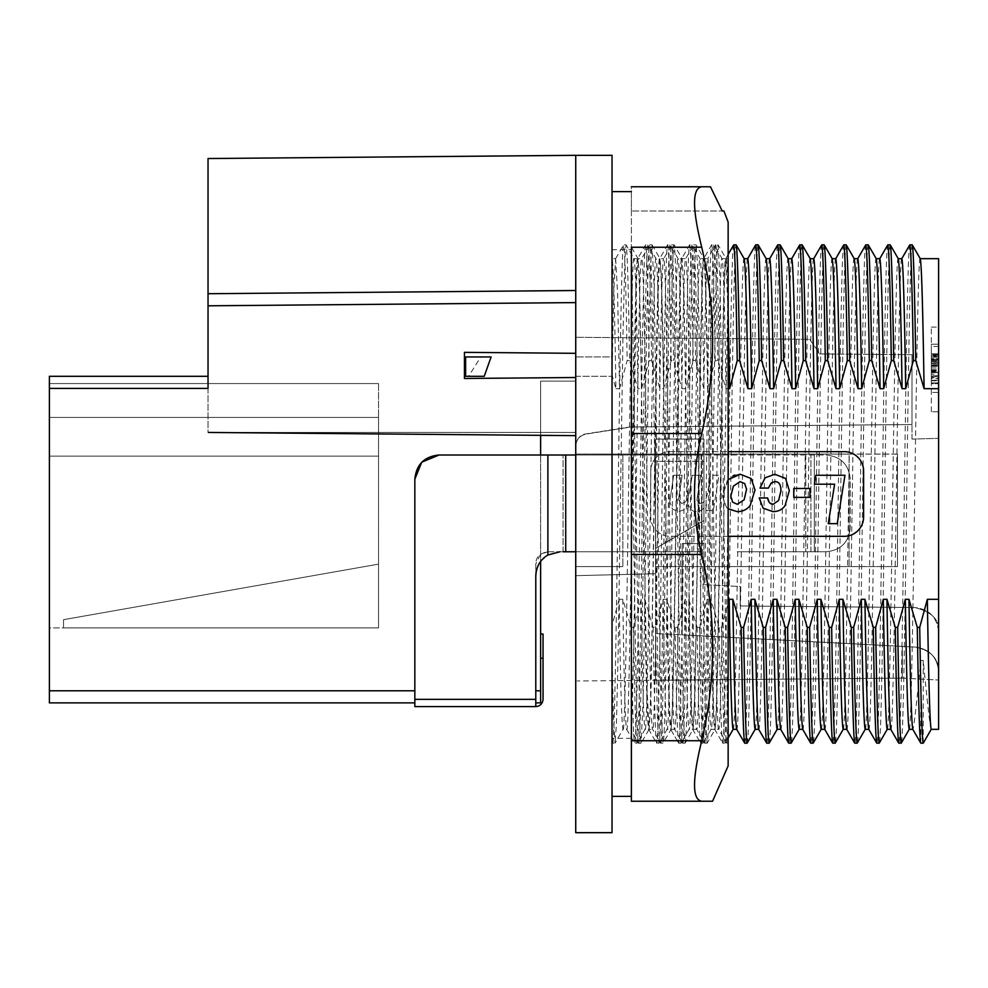<?xml version="1.0" encoding="UTF-8"?>
<svg xmlns="http://www.w3.org/2000/svg" width="988" height="988" viewBox="0 0 988 988"><rect width="100%" height="100%" fill="white"/><g stroke="black" fill="none" stroke-linecap="round" stroke-linejoin="round"><path stroke-width="0.74" stroke-dasharray="4.94 3.71" d="M728.144 722.105L728.144 258.671L728.144 722.105L726.699 743.174C724.859 746.397 723.031 627.084 721.191 493.839C719.375 360.953 717.51 241.405 715.695 244.839L707.63 258.745M728.131 733.726L725.624 630.122L719.98 279.925L718.091 244.839L715.695 244.839C713.83 241.615 712.039 360.929 710.174 494.173C708.359 627.059 706.519 746.607 704.679 743.174L696.701 729.342C694.873 732.614 693.02 619.859 691.205 494.284C689.34 367.734 687.549 255.62 685.684 258.671L693.675 244.839C691.847 241.615 690.007 360.929 688.179 494.173C686.339 627.059 684.499 746.607 682.683 743.174L674.693 729.342C672.84 732.614 671.037 619.859 669.185 494.284C667.357 367.734 665.504 255.62 663.689 258.671L671.667 244.839C669.815 241.615 667.999 360.916 666.159 494.173C664.307 627.059 662.516 746.607 660.651 743.174L652.66 729.342C650.857 732.614 648.993 619.859 647.177 494.284C645.325 367.734 643.509 255.62 641.669 258.671L649.647 244.839C647.795 241.615 645.991 360.929 644.139 494.173C642.336 627.059 640.459 746.607 638.656 743.174L631.381 730.651L631.406 247.148L638.112 258.745L639.409 276.554L646.893 686.512L649.128 729.268L641.051 743.174L639.841 728.477L631.406 247.778L631.369 569.829L636.667 275.985L638.026 258.671L641.669 258.671C639.952 256.028 638.248 353.062 636.531 469.251C634.815 585.958 633.11 702.517 631.381 724.315L631.369 569.829M728.144 298.043C727.464 272.083 726.773 258.967 726.094 258.683L718.091 244.839C716.263 241.443 714.423 360.892 712.595 494.025C710.755 627.158 708.927 746.582 707.087 743.174L705.704 724.216L704.333 670.173L698.837 317.803L697.454 263.784L696.071 244.839L694.7 263.808L693.329 317.84L687.821 670.197C686.252 748.558 685.339 741.445 685.079 743.174L683.696 724.216L682.325 670.173L676.817 317.815C676.706 317.024 675.792 249.989 674.075 244.839C672.235 241.467 670.395 360.879 668.567 494.025C666.727 627.17 664.887 746.607 663.059 743.174L661.676 724.204L660.305 670.173L654.118 286.816L652.043 244.839L650.672 263.796L649.301 317.827L643.114 701.196L641.051 743.174L638.656 743.174C636.198 751.041 633.839 530.42 631.381 374.403M707.173 743.1L704.679 743.174C702.851 746.397 701.011 627.084 699.183 493.839C697.33 360.953 695.54 241.405 693.675 244.839L696.157 244.913L704.061 258.683C705.901 255.447 707.729 368.215 709.569 493.988L712.311 660.392L713.694 711.434L715.164 729.268L707.173 743.1M685.166 743.1L682.683 743.174C680.806 746.397 679.028 627.084 677.15 493.839C675.347 360.953 673.483 241.405 671.667 244.839L674.162 244.913L682.14 258.745L684.042 295.165L690.316 660.404L691.686 711.434L693.144 729.255L685.153 743.1M652.043 244.839L660.033 258.671L663.689 258.671C661.849 255.398 660.009 368.154 658.181 493.728C656.316 620.279 654.525 732.392 652.66 729.342L649.042 729.342L651.08 690.884L657.292 327.608L658.663 276.578L660.033 258.671L661.404 276.566L662.787 327.584L668.283 660.404L669.666 711.434L671.124 729.268L663.133 743.087L660.651 743.174C658.835 746.397 656.971 627.084 655.155 493.839C653.315 360.953 651.487 241.405 649.647 244.839L652.055 244.839M728.144 743.174L726.6 743.1L718.708 729.342C716.893 732.614 715.053 619.859 713.213 494.284C711.385 367.734 709.532 255.62 707.717 258.671L707.618 258.745M676.545 494.025L680.683 276.578L682.053 258.671L685.684 258.671C683.881 255.398 682.016 368.154 680.201 493.728C678.348 620.279 676.521 732.392 674.693 729.342L671.037 729.342L672.42 711.459L673.804 660.429L676.545 494.025M698.565 494.025C700.393 368.277 702.233 255.46 704.061 258.683L707.717 258.671C705.864 255.398 704.061 368.154 702.196 493.728C700.369 620.279 698.528 732.392 696.701 729.342L693.057 729.342L695.132 689.686L698.565 494.025M728.144 258.671L726.094 258.671C724.253 255.423 722.401 368.289 720.573 494.025L717.819 660.429L716.448 711.459L715.065 729.342L718.708 729.342C720.561 732.38 722.364 620.464 724.216 494.025L728.144 281.988M631.381 191.623L631.381 210.975L631.381 186.781L710.483 186.781L631.381 186.781L631.381 796.39L631.381 191.623M723.92 210.975L631.381 210.975L722.203 210.975L710.483 186.781L631.381 186.781M701.739 801.243C692.156 799.798 692.156 779.643 701.739 740.765C716.263 678.682 716.263 616.586 701.739 554.503C696.997 535.385 694.589 515.217 694.502 494.037C694.589 472.844 696.997 452.677 701.739 433.559C716.263 371.463 716.263 309.368 701.739 247.272C692.156 208.394 692.156 188.239 701.739 186.794M728.144 765.898L728.144 222.115M788.226 258.745L788.128 258.671C784.46 244.098 780.792 743.865 777.124 729.342L777.161 729.342M780.718 729.342L780.755 729.342C784.423 743.865 788.091 244.098 791.771 258.671L791.721 258.671M769.133 743.174C770.986 746.545 772.801 627.232 774.654 493.901C776.469 360.941 778.322 241.331 780.15 244.839M766.725 743.174C768.553 746.545 770.405 627.232 772.233 493.901C774.073 360.941 775.901 241.331 777.729 244.839M802.157 244.839C800.329 241.492 798.489 360.818 796.661 494.148C794.821 627.108 792.994 746.693 791.153 743.174M799.749 244.839C797.909 241.492 796.081 360.818 794.241 494.148C792.413 627.108 790.573 746.693 788.745 743.174M766.206 258.745L766.157 258.671C762.452 244.197 758.784 743.964 755.104 729.342L755.153 729.342M758.648 729.268L758.747 729.342C762.415 743.964 766.083 244.197 769.751 258.671L769.701 258.671M810.234 258.745L810.148 258.671C806.48 244.098 802.812 743.865 799.131 729.342L799.181 729.342M802.676 729.268L802.775 729.342C806.443 743.865 810.111 244.098 813.779 258.671L813.729 258.671M747.126 743.174C748.966 746.545 750.794 627.232 752.634 493.901C754.462 360.941 756.302 241.331 758.129 244.839M744.717 743.174C746.545 746.545 748.385 627.232 750.213 493.901C752.053 360.941 753.881 241.331 755.721 244.839M824.177 244.839C822.337 241.492 820.497 360.818 818.669 494.148C816.829 627.108 815.001 746.693 813.161 743.174M821.757 244.839C819.917 241.492 818.101 360.818 816.249 494.148C814.433 627.108 812.581 746.693 810.753 743.174M744.199 258.745L744.1 258.671C740.432 244.197 736.764 743.964 733.096 729.342L733.145 729.342M736.64 729.268L736.727 729.342C740.395 743.964 744.063 244.197 747.743 258.671L747.694 258.671M832.254 258.745L832.155 258.671C828.487 244.098 824.819 743.865 821.152 729.342L821.189 729.342M824.745 729.342L824.782 729.342C828.45 743.865 832.118 244.098 835.799 258.671L835.749 258.671M612.029 374.007L613.857 288.854L615.648 258.671L612.029 258.671C613.313 262.302 614.61 305.638 615.907 388.679L612.017 375.045L612.029 258.671L612.029 739.469L612.029 655.983L613.511 719.56L615.042 743.174L623.02 729.342C621.736 725.871 620.452 682.523 619.155 599.308L622.786 599.308L631.122 627.368L633.53 627.368L641.163 599.308L644.794 599.308L653.13 627.368L655.55 627.368L663.183 599.308L666.814 599.308L675.15 627.368L677.558 627.368L685.19 599.308L688.821 599.308L697.158 627.368L699.578 627.368L707.21 599.308L710.841 599.308L719.178 627.368L721.586 627.368C722.771 702.048 723.945 740.642 725.106 743.174L728.144 737.999M719.178 627.368C720.351 702.036 721.524 740.642 722.697 743.174L725.106 743.174C726.958 746.545 728.774 627.232 730.626 493.901C732.441 360.941 734.294 241.331 736.122 244.839M710.841 599.308C712.138 682.523 713.422 725.871 714.719 729.342L722.697 743.174C724.525 746.545 726.378 627.232 728.205 493.901C730.046 360.941 731.873 241.331 733.714 244.839M846.185 244.839C844.357 241.492 842.517 360.818 840.689 494.148C838.849 627.108 837.021 746.693 835.181 743.174M843.777 244.839C841.937 241.492 840.109 360.818 838.269 494.148C836.441 627.108 834.601 746.693 832.773 743.174M707.21 599.308C708.507 682.523 709.792 725.871 711.076 729.342L703.098 743.174C704.938 746.545 706.766 627.232 708.606 493.901C710.434 360.941 712.274 241.331 714.102 244.839L722.092 258.671C723.377 262.141 724.673 305.477 725.97 388.679L717.634 360.608L715.213 360.608L707.593 388.679L703.95 388.679L695.614 360.608L693.206 360.608L685.573 388.679L681.942 388.679L673.606 360.608L671.185 360.608L663.566 388.679L659.922 388.679L651.586 360.608L649.178 360.608C648.005 286.038 646.819 247.445 645.658 244.839C643.818 241.331 641.99 360.941 640.15 493.901C638.322 627.232 636.482 746.545 634.642 743.174C633.469 740.642 632.295 702.036 631.122 627.368M728.144 254.41L725.723 258.671C722.055 244.197 718.387 743.964 714.719 729.342L711.076 729.342C714.756 743.964 718.424 244.197 722.092 258.671L725.723 258.671L728.144 312.64M854.262 258.745L854.175 258.671C850.507 244.098 846.84 743.865 843.159 729.342L843.209 729.342M846.704 729.268L846.802 729.342C850.47 743.865 854.138 244.098 857.806 258.671L857.757 258.671M697.158 627.368C698.343 702.036 699.516 740.642 700.69 743.174C702.517 746.545 704.358 627.232 706.185 493.901C708.025 360.941 709.853 241.331 711.693 244.839C712.867 247.445 714.04 286.038 715.213 360.608M688.821 599.308C690.118 682.523 691.415 725.871 692.699 729.342C696.367 743.964 700.035 244.197 703.715 258.671L711.607 244.913L714.102 244.839C715.287 247.445 716.461 286.038 717.634 360.608M868.205 244.839C866.365 241.492 864.525 360.818 862.697 494.148C860.857 627.108 859.029 746.693 857.189 743.174M865.784 244.839C863.944 241.492 862.129 360.818 860.276 494.148C858.461 627.108 856.608 746.693 854.781 743.174M685.19 599.308C686.487 682.547 687.784 725.896 689.068 729.342L681.09 743.174C682.93 746.422 684.758 627.071 686.598 493.79C688.426 360.867 690.266 241.344 692.094 244.839L700.072 258.671C701.369 262.178 702.666 305.514 703.95 388.679M677.558 627.368C678.731 701.937 679.917 740.531 681.09 743.174L689.068 729.342C692.749 743.371 696.404 244.147 700.072 258.671L703.715 258.671C705 262.141 706.284 305.477 707.593 388.679M699.578 627.368C700.751 702.048 701.925 740.642 703.098 743.174L700.603 743.1L692.699 729.342L689.068 729.342M876.282 258.745L876.183 258.671C872.515 244.098 868.847 743.865 865.179 729.342L865.216 729.342M868.773 729.342L868.81 729.342C872.478 743.865 876.146 244.098 879.814 258.671L879.777 258.671M675.15 627.368C676.323 701.937 677.496 740.531 678.67 743.174C680.51 746.422 682.338 627.071 684.178 493.79C686.005 360.867 687.846 241.344 689.673 244.839C690.847 247.457 692.02 286.038 693.206 360.608M666.814 599.308C668.11 682.547 669.395 725.896 670.691 729.342C674.372 743.371 678.027 244.147 681.695 258.671L689.599 244.913L692.094 244.839C693.267 247.457 694.441 286.038 695.614 360.608M890.213 244.839C888.385 241.492 886.545 360.818 884.717 494.148C882.877 627.108 881.049 746.693 879.209 743.174M887.804 244.839C885.964 241.492 884.137 360.818 882.296 494.148C880.469 627.108 878.628 746.693 876.801 743.174M663.183 599.308C664.479 682.523 665.764 725.871 667.048 729.342L659.07 743.174C660.91 746.545 662.738 627.232 664.578 493.901C666.406 360.941 668.246 241.331 670.074 244.839L678.064 258.671C679.349 262.141 680.646 305.477 681.942 388.679M670.691 729.342L678.67 743.174L670.691 729.342L667.048 729.342C670.729 743.964 674.396 244.197 678.064 258.671L681.695 258.671C682.98 262.178 684.276 305.514 685.573 388.679M898.29 258.745L898.203 258.671C894.535 244.098 890.867 743.865 887.187 729.342L887.236 729.342M890.731 729.268L890.83 729.342C894.498 743.865 898.166 244.098 901.834 258.671L901.785 258.671M653.13 627.368C654.315 702.036 655.489 740.642 656.662 743.174C658.49 746.545 660.33 627.232 662.158 493.901C663.998 360.941 665.826 241.331 667.666 244.839C668.839 247.445 670.012 286.038 671.185 360.608M644.794 599.308C646.09 682.523 647.387 725.871 648.671 729.342C652.339 743.964 656.007 244.197 659.688 258.671L667.579 244.913L670.074 244.839C671.26 247.445 672.433 286.038 673.606 360.608M912.233 244.839C910.393 241.492 908.552 360.818 906.725 494.148C904.885 627.108 903.057 746.693 901.217 743.174M909.812 244.839C907.972 241.492 906.157 360.818 904.304 494.148C902.489 627.108 900.636 746.693 898.808 743.174M641.163 599.308C642.459 682.523 643.756 725.871 645.04 729.342L637.062 743.174C638.903 746.545 640.718 627.232 642.571 493.901C644.386 360.941 646.238 241.331 648.066 244.839L656.044 258.671C657.341 262.141 658.625 305.477 659.922 388.679M655.55 627.368C656.724 702.048 657.909 740.642 659.07 743.174L656.575 743.1L648.671 729.342L645.04 729.342C648.708 743.964 652.376 244.197 656.044 258.671L659.688 258.671C660.972 262.141 662.256 305.477 663.566 388.679M920.297 258.745L920.211 258.671C916.543 244.098 912.875 743.865 909.207 729.342L909.244 729.342M938.6 258.671L938.6 729.342M931.227 729.342C930.276 728.403 927.609 705.432 923.237 660.429L920.816 660.429C916.432 705.543 913.777 728.514 912.838 729.342L912.751 729.268M622.786 599.308C624.083 682.523 625.367 725.871 626.664 729.342C630.332 743.964 634 244.197 637.668 258.671L645.572 244.913L648.066 244.839C649.24 247.445 650.413 286.038 651.586 360.608M633.53 627.368C634.716 702.048 635.889 740.642 637.062 743.174L634.555 743.1L626.664 729.342L623.02 729.342C626.701 743.964 630.369 244.197 634.037 258.671L626.046 244.839C627.244 248.013 628.417 286.606 629.578 360.608L637.915 388.679C636.618 305.477 635.321 262.141 634.037 258.671L637.668 258.671C638.952 262.141 640.249 305.477 641.545 388.679L637.915 388.679M615.561 258.757L623.626 244.863C621.823 241.418 619.958 360.892 618.13 494.025C616.29 627.158 614.474 746.619 612.622 743.149L612.029 739.469L612.622 743.149L615.042 743.174L616.426 723.957L618.056 656.884L622.983 334.759L624.873 258.819L626.046 244.839L623.626 244.839C624.811 247.494 625.997 286.075 627.158 360.608L629.578 360.608M612.029 832.674L612.029 155.338M575.732 551.773L575.732 455.011L575.732 551.773L701.554 551.773L547.883 551.773C539.917 553.144 535.891 557.183 535.78 563.876L535.78 706.593C540.189 706.161 542.61 703.74 543.042 699.343L543.042 634.024L540.621 634.024L540.621 658.218L540.621 634.024M464.459 352.346L464.459 378.478L575.732 377.515L575.732 353.321L464.459 352.346L464.459 378.478L464.459 352.346L575.732 353.321L575.732 155.326L208.036 158.537L208.036 293.745L575.732 290.534L208.036 293.745L208.036 158.549L575.732 155.338L575.732 290.731M575.732 300.278L575.732 435.683L208.036 432.485L575.732 432.472L208.036 432.472L208.036 376.305L49.4 376.305M563.049 551.773L563.049 455.011L563.049 551.773L698.874 551.773L547.883 551.773L547.883 455.011L540.621 455.011L698.874 455.011L439.018 455.011C424.346 456.468 416.281 464.521 414.837 479.205L414.837 702.876L414.837 690.785L49.4 690.785L49.4 388.395L208.036 388.395M737.233 551.773L826.079 551.773C840.776 550.341 848.84 542.289 850.273 527.592C848.84 542.276 840.776 550.341 826.079 551.773C840.776 550.341 848.84 542.289 850.273 527.592L850.273 479.205C848.84 464.508 840.776 456.444 826.079 455.011C840.776 456.444 848.84 464.508 850.273 479.205L850.273 527.592C848.84 542.276 840.776 550.341 826.079 551.773L737.233 551.773M575.732 455.011L826.079 455.011C840.776 456.444 848.84 464.508 850.273 479.205C848.84 464.508 840.776 456.444 826.079 455.011L547.883 455.011L547.883 551.773L540.621 554.194L535.78 563.876L535.78 702.876L535.78 575.967M814.334 455.011L810.913 455.011L814.334 455.011L814.334 551.773L814.334 455.011M535.78 706.593L535.78 702.876L535.78 706.593L414.837 706.593L414.837 479.205C416.269 464.508 424.321 456.444 439.018 455.011L540.621 455.011L439.018 455.011M746.619 489.097L744.137 499.842L737.246 504.275L732.614 502.126L730.811 496.161L733.38 486.145L740.086 481.613L744.705 483.577L746.619 489.369M484.231 376.305L465.632 376.305L465.632 356.952L491.11 356.952M559.974 551.773L547.883 555.021L540.621 561.456L540.621 381.133L575.732 381.133L540.621 381.133L540.621 432.448L208.036 432.448L575.732 432.448L575.732 435.659L575.732 337.266L575.732 446.057C576.251 439.611 579.66 435.634 585.946 434.115L631.048 426.989L911.986 424.531L629.43 427.026L585.946 433.893C579.66 435.412 576.251 439.401 575.732 445.847C576.708 438.771 580.117 434.794 585.946 433.893L629.43 427.026L911.986 424.556L911.986 354.717L819.929 353.939L809.691 339.304L575.732 337.291L809.691 339.304L819.929 353.939M465.632 376.305L465.632 356.952L465.632 376.305L468.67 376.305L465.632 376.305M480.724 356.952L465.632 356.952L480.724 356.952L468.67 376.305M414.837 690.785L414.837 479.205M540.621 435.35L540.621 432.448L575.732 432.448L575.732 381.133L575.732 435.646L208.036 432.448M612.029 356.952L612.029 376.305L612.029 356.952L575.732 356.952L612.029 356.952M539.411 563.234L536.299 570.928M540.621 455.011L540.621 702.876L535.78 702.876L540.621 702.876L540.621 658.218L540.621 702.876L535.78 702.876M540.621 435.375L208.036 432.472L208.036 305.848L575.732 302.637M931.338 371.821L931.338 359.706L931.338 377.799L931.338 371.821L938.6 371.821L938.6 359.694L931.338 359.706L938.6 359.706L938.6 361.41L931.338 361.41M728.144 508.845L726.513 507.424L722.413 496.124L728.144 479.588M700.146 503.485L696.898 500.163L700.146 503.485L703.283 502.336L705.679 499.508L707.457 493.889L710.619 475.265L718.955 475.265L713.274 510.574L705.506 510.574L706.506 504.473C703.691 509.24 700.369 511.623 696.515 511.636C692.563 511.623 689.822 509.339 688.303 504.769L683.795 509.882L678.546 511.636L672.507 509.129L669.765 501.879L673.668 475.265L682.152 475.265L678.447 499.805L681.708 503.485L685.314 502.065L687.278 499.57L689.538 491.728L692.205 475.265L700.739 475.265L696.898 500.175L700.739 475.265L692.205 475.265L689.538 491.728L687.278 499.57L685.314 502.065L681.708 503.485L678.447 499.805L682.152 475.265L673.668 475.265L669.765 501.879M575.732 376.305L612.029 376.305L575.732 376.305L575.732 356.952L575.732 376.305M464.459 378.478L575.732 377.515L575.732 435.683M575.732 290.546L208.036 293.72L208.036 305.848M208.036 158.549L575.732 155.338L575.732 190.338M655.563 548.439L655.563 439.067L703.95 439.067L655.563 439.055L703.95 439.055L655.563 439.055L703.95 439.067L655.563 439.067L703.95 439.067L655.563 439.067L703.95 439.067L655.563 439.067L703.95 439.067L655.563 439.067L655.563 548.439L703.95 520.503L655.563 548.439L655.563 439.055L655.563 548.426L655.563 439.055L655.563 548.426L703.95 520.491L655.563 548.439L703.95 520.503L655.563 548.439L703.95 520.503L655.563 548.439L703.95 520.503L655.563 548.439L703.95 520.503L703.95 439.055L703.95 520.503L703.95 439.055L703.95 520.503L703.95 439.055L703.95 520.503L655.563 548.439L655.563 439.067L655.563 548.439L655.563 439.067L655.563 548.439L655.563 439.067L655.563 548.439L655.563 439.067L655.563 548.439L655.563 439.067L703.95 439.067L655.563 439.055L655.563 548.426M938.6 361.41L938.6 383.702L938.6 358.632L931.338 358.632L931.338 382.887L931.338 363.189L938.6 363.238M938.6 358.632L938.6 366.202L931.338 366.178L938.6 366.202L938.6 374.193L931.338 374.18M938.6 374.193L938.6 377.799L931.338 377.799L938.6 377.811L938.6 376.243L931.338 376.23M938.6 376.243L938.6 371.821M793.772 488.48L809.938 488.48L809.938 497.372M734.85 475.08L740.321 474.252L751.139 478.55L755.017 490.036L750.164 505.535M750.114 505.597C746.829 509.598 742.531 511.611 737.221 511.636L726.513 507.424L722.413 496.124L727.292 480.625L733.17 475.747M700.159 503.485L703.283 502.324L705.679 499.508L707.457 493.889L710.619 475.265L718.955 475.265L713.274 510.574L705.506 510.574L706.506 504.473C703.691 509.215 700.356 511.599 696.515 511.636C692.588 511.648 689.846 509.351 688.303 504.769L683.795 509.882L678.546 511.636L672.507 509.129L669.765 501.867M759.982 488.084L765.095 477.834L774.827 474.252L785.522 478.427L789.338 490.283L785.077 505.621C782.224 509.598 778.161 511.611 772.875 511.636L763.057 508.141L759.216 497.964L767.614 497.989M769.207 502.237L769.948 503.09M844.975 475.265L815.878 475.265L814.433 484.206M828.265 523.652L834.625 484.206M575.732 566.593L622.872 566.593L575.732 566.593M897.475 454.097L897.475 566.593L897.475 454.11L849.1 454.097L849.1 566.593L897.475 566.593L655.563 566.593L703.95 566.593L703.95 454.097L655.563 454.097L655.563 573.744L575.732 575.658L655.563 573.719L655.563 454.072L655.563 566.569L655.563 461.334L703.95 461.359L703.95 566.569L655.563 566.569L897.475 566.569L897.475 454.072L897.475 566.569L849.1 566.569L849.1 454.085L622.872 454.11L622.872 566.593M873.256 644.892L915.678 647.115C930.943 650.623 938.575 658.675 938.6 671.272L938.6 631.69C939.712 619.871 931.721 611.807 914.616 607.496L740.234 605.965L740.234 586.539L703.95 584.661L740.234 586.539L740.234 605.977L740.234 586.563L740.234 605.965L914.616 607.496C931.709 611.782 939.712 619.846 938.6 631.678L938.6 671.26C938.588 658.675 930.943 650.623 915.678 647.103L873.256 644.88L915.678 647.115C929.597 649.202 937.242 657.255 938.6 671.272C937.242 657.242 929.597 649.19 915.678 647.103L902.316 646.399L902.316 678.126L902.316 646.399L655.563 633.481L873.256 644.88L682.177 634.864L682.177 543.585L682.177 634.876L873.256 644.892M622.872 566.569L575.732 566.556L622.872 566.569L622.872 454.072L897.475 454.072M622.872 454.072L575.732 454.072L575.732 680.967L577.35 680.967L575.732 680.954M655.563 633.481L655.563 573.719L655.563 680.287L577.35 680.967L902.316 678.114L902.316 646.411L902.316 678.126L655.563 680.287L655.563 633.481M703.95 543.598L682.177 543.598L703.95 543.585L703.95 584.661L703.95 543.585M938.6 363.263L931.338 363.189L931.338 382.887L938.6 382.887L938.6 344.182L938.6 382.887L931.338 382.887L938.6 382.887L931.338 382.887L938.6 382.887L931.338 382.887L931.338 362.966L938.6 362.979M938.6 355.223L938.6 359.299L938.6 355.223L931.338 355.223L931.338 353.815L938.6 353.803L938.6 383.69L938.6 353.803L931.338 353.84L931.338 357.174L938.6 357.174M938.6 354.643L931.338 354.643L938.6 354.643M938.6 375.736L931.338 375.736L938.6 375.736M931.338 362.966L931.338 382.887L931.338 344.182L938.6 344.182L931.338 344.182L931.338 382.887L931.338 354.643L931.338 359.533L938.6 359.533M938.6 365.202L938.6 372.328L938.6 365.202L931.338 365.202L938.6 365.202M938.6 364.733L931.338 364.733L938.6 364.733M615.648 258.671L617.586 293.732L619.525 388.679L627.158 360.608M615.907 388.679L619.525 388.679M670.086 451.652L728.144 451.652L670.086 451.652A19.352 19.352 -179.5 0 0 650.734 470.844A19.352 19.352 -179.5 0 1 670.086 451.652M650.734 471.004A19.352 19.352 -179.5 0 1 650.734 470.844L650.734 470.844A19.352 19.352 -179.5 0 0 650.734 471.004L650.734 516.971L650.734 471.004M728.144 536.323L670.086 536.323A19.352 19.352 -179.5 0 1 650.734 516.971A19.352 19.352 -179.5 0 0 670.086 536.323L844.258 536.323L850.47 535.298M851.891 534.755L858.461 530.111M858.621 529.939L862.018 524.64M862.4 523.702L863.561 518.379M819.929 353.914L911.986 354.717M911.986 354.741L911.986 424.556L631.036 426.989L585.946 434.115C579.66 435.634 576.251 439.611 575.732 446.057L575.732 454.085L655.563 454.097L655.563 566.593L655.563 454.11L703.95 454.085L703.95 461.334L655.563 461.334L655.563 439.055L655.563 454.097L575.732 454.085L622.872 454.11M902.316 678.114L938.6 680.016L938.6 671.26L938.6 680.028L902.316 678.126M740.234 605.965L914.616 607.509L740.234 605.965M703.95 439.055L703.95 454.097L703.95 439.067L655.563 439.055M703.95 566.569L703.95 584.637L703.95 566.593L849.1 566.593L849.1 454.085L703.95 454.085L849.1 454.097L849.1 566.569L703.95 566.569M931.338 357.174L931.338 378.602L938.6 378.602M931.338 378.602L931.338 383.69L938.6 383.702L931.338 383.69L931.338 380.244L938.6 380.257M931.338 380.244L931.338 371.352L938.6 371.352M931.338 371.352L931.338 358.632L938.6 358.607M931.338 359.533L931.338 353.84L931.338 359.299L938.6 359.299M931.338 359.299L931.338 355.223M938.6 362.732L931.338 362.732L931.338 383.69L931.338 353.803L938.6 353.815L931.338 353.803L931.338 356.606L938.6 356.594M931.338 355.816L938.6 355.816M931.338 361.67L938.6 361.608M931.338 365.548L938.6 365.548M931.338 366.042L938.6 366.042M931.338 360.348L938.6 360.336L931.338 360.348M931.338 361.472L938.6 361.46M931.338 363.51L938.6 363.461M931.338 369.722L938.6 369.722M931.338 361.25L938.6 361.25M931.338 363.559L938.6 363.51M931.338 367.993L938.6 367.993M931.338 382.887L938.6 382.887L931.338 382.887M938.6 372.315L931.338 372.315L931.338 365.202L931.338 372.328L938.6 372.328M931.338 370.438L938.6 370.426M931.338 376.823L938.6 376.761M931.338 372.637L938.6 372.637L931.338 372.637M931.338 380.825L938.6 380.825M931.338 380.343L938.6 380.355M931.338 370.871L938.6 370.883M931.338 356.606L931.338 362.732M619.155 599.308L612.017 625.676L612.017 655.983M612.029 375.045L612.029 625.676M911.986 439.055L911.986 424.544L911.986 439.08L938.6 438.351L911.986 439.08M655.563 439.08L703.95 439.08M931.338 411.761L931.338 327.09L931.338 411.749L938.6 411.761L938.6 327.09L938.6 411.761L931.338 411.749L938.6 411.761M931.338 327.09L938.6 327.09M728.144 388.679L725.97 388.679M641.545 388.679L649.178 360.608M721.586 627.368L729.218 599.308M938.6 631.69C937.093 617.204 929.103 609.139 914.616 607.509L914.616 607.484C929.103 609.114 937.093 617.179 938.6 631.678L938.6 438.351L938.6 631.69M923.237 743.174L923.237 660.429M920.816 660.429L920.816 743.174L912.789 729.342M49.4 383.554L378.54 383.554L49.4 383.554L49.4 627.886L378.54 627.886L63.528 627.874L63.528 619.674L63.528 627.886L63.528 619.674L63.528 627.886L63.528 619.686L63.528 627.886L63.528 619.686L63.528 627.886L63.528 619.686L63.528 627.886L378.54 627.874L378.54 564.123L378.54 627.874L63.528 627.874L378.54 627.874L378.54 564.136L63.528 619.674L378.54 564.123L378.54 627.886L63.528 627.886L378.54 627.886L378.54 564.136L63.528 619.674L378.54 564.136L63.528 619.686L378.54 564.136L63.528 619.686L378.54 564.136L63.528 619.686L378.54 564.136L63.528 619.686L378.54 564.136L378.54 627.886L63.528 627.874L378.54 627.874L378.54 564.136L63.528 619.686L378.54 564.136L378.54 627.874L63.528 627.886L378.54 627.886L378.54 564.136L63.528 619.674L378.54 564.136L378.54 627.886L63.528 627.886L378.54 627.886L378.54 564.136L378.54 627.886L63.528 627.886L378.54 627.886L378.54 564.136L378.54 627.886L63.528 627.886L378.54 627.886L378.54 456.135L378.54 627.886L49.4 627.886M49.4 417.43L378.54 417.43L378.54 456.135L378.54 417.43L49.4 417.43M49.4 456.135L378.54 456.135L49.4 456.135M378.54 383.554L378.54 417.43L378.54 383.554M612.029 249.68L612.029 738.332L612.029 249.68L631.381 249.68L631.381 738.332L631.381 249.68M612.029 191.623L612.029 796.39L612.029 191.623M701.739 740.765L631.381 740.765M701.739 554.503L631.381 554.503M701.739 433.559L631.381 433.559M701.739 247.272L631.381 247.272M540.621 690.785L535.78 690.785M701.554 455.011L701.554 551.773L701.554 455.011M810.913 551.773L810.913 455.011L810.913 551.773M805.776 455.011L805.776 551.773L805.776 455.011M565.716 551.773L565.716 455.011M535.78 699.343L414.837 699.343M698.874 455.011L698.874 551.773L698.874 455.011M547.883 455.011L547.883 555.021M540.621 658.218L543.042 658.218M931.338 366.387L938.6 366.387M938.6 392.397L931.338 392.397L938.6 392.409M938.6 346.43L931.338 346.43M938.6 346.455L931.338 346.455M681.09 743.174L678.67 743.174M631.381 738.332L612.029 738.332"/><path stroke-width="1.48" d="M701.739 247.247C716.263 309.33 716.263 371.426 701.739 433.51C696.997 452.628 694.589 472.795 694.502 493.975C694.589 515.168 696.997 535.335 701.739 554.453C716.263 616.549 716.263 678.645 701.739 740.741C692.156 779.606 692.156 799.774 701.739 801.219L631.381 801.219L631.381 247.247L701.739 247.247C692.156 208.369 692.156 188.214 701.739 186.769L710.483 186.781L722.203 210.975L723.92 210.975L728.144 222.115L728.144 765.898L712.546 801.231L701.307 801.219M701.739 801.219L712.546 801.231M631.381 247.247L631.381 801.243L701.739 801.243L631.381 801.243M780.718 729.342L777.124 729.342C775.839 725.859 774.543 682.51 773.246 599.308L776.877 599.308L785.213 627.368L787.634 627.368L795.254 599.308L798.897 599.308L807.233 627.368L809.641 627.368L817.274 599.308L820.905 599.308L829.241 627.368L831.661 627.368L839.281 599.308L842.925 599.308L851.261 627.368L853.669 627.368L861.301 599.308L864.932 599.308L873.269 627.368L875.677 627.368L883.309 599.308L886.952 599.308L895.289 627.368L897.697 627.368L905.329 599.308L908.96 599.308L917.296 627.368L919.717 627.368L927.337 599.308C928.646 682.547 929.93 725.896 931.227 729.342L923.237 743.174L920.816 743.174L912.751 729.268M780.755 729.342C779.47 725.859 778.174 682.51 776.877 599.308M736.69 729.342L733.096 729.342C731.812 725.871 730.515 682.523 729.218 599.308L732.849 599.308L741.185 627.368L743.606 627.368L751.226 599.308L754.869 599.308L763.205 627.368L765.614 627.368C766.799 702.048 767.972 740.642 769.133 743.174L777.21 729.268M769.664 258.745L777.729 244.839C778.902 247.445 780.075 286.038 781.261 360.608L773.629 388.679L769.998 388.679L761.662 360.608L759.241 360.608L751.621 388.679L747.978 388.679L739.642 360.608L737.233 360.608L729.601 388.679L728.144 388.679M931.227 729.342L938.6 729.342L938.6 388.679L924.089 388.679L915.753 360.608L913.344 360.608L905.712 388.679L902.081 388.679L893.745 360.608L891.324 360.608L883.692 388.679L880.061 388.679L871.725 360.608L869.317 360.608L861.684 388.679L858.053 388.679L849.717 360.608L847.296 360.608L839.664 388.679L836.033 388.679L827.697 360.608L825.289 360.608L817.656 388.679L814.026 388.679L805.689 360.608L803.269 360.608L795.636 388.679L792.005 388.679L783.669 360.608C782.496 286.038 781.323 247.445 780.15 244.839L788.226 258.745M783.669 360.608L781.261 360.608M799.23 729.268L791.153 743.174C789.98 740.555 788.807 701.949 787.634 627.368M803.269 360.608C802.095 285.94 800.922 247.358 799.749 244.839L791.672 258.745M805.689 360.608C804.504 285.94 803.33 247.358 802.157 244.839L799.749 244.839M810.234 258.745L802.157 244.839M751.226 599.308C752.535 682.523 753.819 725.871 755.104 729.342L758.698 729.342C757.45 725.871 756.166 682.523 754.869 599.308M798.897 599.308C800.194 682.51 801.478 725.859 802.775 729.342L799.131 729.342C797.847 725.859 796.563 682.51 795.254 599.308M743.606 627.368C744.779 702.048 745.952 740.642 747.126 743.174L755.203 729.268M747.644 258.745L755.721 244.839C756.894 247.445 758.068 286.038 759.241 360.608M761.662 360.608C760.488 286.038 759.315 247.445 758.129 244.839L766.206 258.745M821.238 729.268L813.161 743.174C812 740.555 810.827 701.949 809.641 627.368M825.289 360.608C824.103 285.94 822.93 247.358 821.757 244.839L813.692 258.745M827.697 360.608C826.524 285.952 825.351 247.358 824.177 244.839L821.757 244.839M832.254 258.745L824.177 244.839M732.849 599.308C734.146 682.523 735.443 725.871 736.727 729.342M824.745 729.342L821.152 729.342C819.867 725.859 818.57 682.51 817.274 599.308M824.782 729.342C823.498 725.859 822.201 682.51 820.905 599.308M728.144 254.41L733.714 244.839C734.874 247.445 736.048 286.038 737.233 360.608M739.642 360.608C738.468 286.038 737.295 247.445 736.122 244.839L744.199 258.745M843.258 729.268L835.181 743.174C834.008 740.555 832.835 701.949 831.661 627.368M847.296 360.608C846.123 285.94 844.938 247.358 843.777 244.839L835.7 258.745M849.717 360.608C848.531 285.952 847.358 247.358 846.185 244.839L843.777 244.839M854.262 258.745L846.185 244.839M842.925 599.308C844.221 682.51 845.506 725.859 846.802 729.342L843.159 729.342C841.875 725.859 840.59 682.51 839.281 599.308M865.266 729.268L857.189 743.174C856.028 740.555 854.842 701.949 853.669 627.368M869.317 360.608C868.131 285.94 866.958 247.358 865.784 244.839L857.72 258.745M871.725 360.608C870.552 285.952 869.378 247.358 868.205 244.839L865.784 244.839M876.282 258.745L868.205 244.839M868.773 729.342L865.179 729.342C863.895 725.859 862.598 682.51 861.301 599.308M868.81 729.342C867.526 725.859 866.229 682.51 864.932 599.308M887.286 729.268L879.209 743.174C878.036 740.555 876.862 701.949 875.677 627.368M891.324 360.608C890.151 285.94 888.965 247.358 887.804 244.839L879.728 258.745M893.745 360.608C892.559 285.952 891.386 247.358 890.213 244.839L887.804 244.839M898.29 258.745L890.213 244.839M886.952 599.308C888.249 682.51 889.533 725.859 890.83 729.342L887.187 729.342C885.903 725.859 884.606 682.51 883.309 599.308M909.293 729.268L901.217 743.174C900.056 740.555 898.87 701.949 897.697 627.368M913.344 360.608C912.159 285.94 910.985 247.358 909.812 244.839L901.748 258.745M915.753 360.608C914.579 285.952 913.406 247.358 912.233 244.839L909.812 244.839M920.297 258.745L912.233 244.839M912.789 729.342L909.207 729.342C907.923 725.859 906.626 682.51 905.329 599.308M912.838 729.342C911.541 725.525 910.244 682.177 908.96 599.308M927.337 599.308L938.6 599.308M563.049 551.773L575.732 551.773L575.732 832.674L575.732 155.326L208.036 158.537L208.036 293.72L208.036 158.549M575.732 290.731L575.732 300.278M575.732 435.683L575.732 455.011L575.732 435.646L540.621 435.375M421.913 462.1L439.018 455.011C424.346 456.468 416.281 464.521 414.837 479.205L414.837 706.593L535.78 706.593C540.189 706.161 542.61 703.74 543.042 699.343L543.042 634.024L540.621 634.024M535.78 706.593L535.78 575.967C536.311 566.433 540.337 559.443 547.883 555.021L559.974 551.773M575.732 455.011L439.018 455.011M414.837 702.876L49.4 702.876L414.837 702.876M744.631 483.503L746.619 489.369M746.619 489.097L744.137 499.842L737.246 504.275L732.614 502.126L730.811 496.161L733.38 486.145L740.086 481.613L744.754 483.626M465.632 356.952L491.11 356.952L484.231 376.305L465.632 376.305L465.632 356.952M414.837 690.785L49.4 690.785L49.4 702.876L49.4 376.305L49.4 388.395L208.036 388.395L208.036 376.305L49.4 376.305M414.837 479.205L421.678 462.335M208.431 432.448L575.732 435.646L575.732 377.515L464.459 378.478L464.459 352.346L575.732 353.321L575.732 377.515L464.459 378.478M535.78 702.876L540.621 702.876L540.621 561.456L539.411 563.234M536.299 570.928L535.78 575.967M540.621 435.35L540.621 455.011M208.036 388.395L208.036 293.72L575.732 290.509L208.036 293.72M809.938 497.372L793.772 497.372L793.772 488.48L809.938 488.48L809.938 497.372L793.772 497.372L793.772 488.48M728.144 479.588L740.321 474.252L751.139 478.55L755.017 490.036L750.114 505.597C746.854 509.61 742.556 511.623 737.221 511.636L728.144 508.845M773.172 504.275L778.618 500.471L780.94 490.838C780.952 484.676 778.952 481.601 774.938 481.613L771.307 482.897L768.38 488.084L759.982 488.084L765.095 477.834L774.827 474.252L785.522 478.427L789.338 490.628L785.077 505.621C782.237 509.623 778.174 511.636 772.875 511.636L763.069 508.141L759.216 497.964L767.614 497.964C768.368 502.176 770.22 504.275 773.172 504.275L778.618 500.471L780.94 490.838C780.965 484.688 778.964 481.613 774.938 481.613L771.307 482.897L768.38 488.084L759.982 488.084M844.975 475.265L837.231 523.652L844.975 475.265L815.878 475.265L814.433 484.206L834.625 484.206L828.265 523.652L837.231 523.652L828.265 523.652M464.459 352.346L575.732 353.321L575.732 190.338M733.17 475.747L734.85 475.08M767.614 497.989L769.207 502.237M769.948 503.09L773.098 504.275M834.625 484.206L814.433 484.206M575.732 680.967L575.732 551.773M575.732 155.338L612.029 155.338L612.029 832.674L575.732 832.674M844.258 451.652A19.352 19.352 -179.5 0 1 863.611 471.004L863.611 516.971A19.352 19.352 -179.5 0 1 863.611 517.144L863.611 471.004A19.352 19.352 -179.5 0 0 844.258 451.652L728.144 451.652L844.258 451.652M850.47 535.298L851.891 534.755M862.018 524.64L862.4 523.702M863.561 518.379L863.611 517.144A19.352 19.352 -179.5 0 1 844.258 536.323L728.144 536.323M765.614 627.368L773.246 599.308M919.717 627.368C920.89 701.937 922.063 740.531 923.237 743.174M920.816 743.174C919.643 740.555 918.47 701.949 917.296 627.368M938.6 388.679L938.6 258.671L920.26 258.671M924.089 388.679C922.792 305.465 921.508 262.129 920.211 258.671M901.217 743.174L898.722 743.1L890.731 729.268M898.808 743.174C897.635 740.555 896.462 701.949 895.289 627.368M905.712 388.679C904.415 305.465 903.118 262.129 901.834 258.671L898.24 258.671C899.488 262.129 900.784 305.465 902.081 388.679M879.209 743.174L876.714 743.1L868.724 729.268M876.801 743.174C875.615 740.555 874.442 701.949 873.269 627.368M883.692 388.679C882.395 305.465 881.111 262.129 879.814 258.671L876.233 258.671M880.061 388.679C878.764 305.465 877.48 262.129 876.183 258.671M857.189 743.174L854.694 743.1L846.704 729.268M854.781 743.174C853.607 740.555 852.434 701.949 851.261 627.368M861.684 388.679C860.387 305.465 859.091 262.129 857.806 258.671L854.212 258.671C855.46 262.129 856.757 305.465 858.053 388.679M728.144 312.64L729.601 388.679M835.181 743.174L832.686 743.1L824.696 729.268M832.773 743.174C831.587 740.555 830.414 701.949 829.241 627.368M839.664 388.679C838.367 305.465 837.083 262.129 835.799 258.671L832.205 258.671M836.033 388.679C834.737 305.465 833.452 262.129 832.155 258.671M744.1 258.671C745.397 262.141 746.681 305.477 747.978 388.679M744.149 258.671L747.743 258.671C749.028 262.141 750.312 305.477 751.621 388.679M813.161 743.174L810.666 743.1L802.676 729.268M810.753 743.174C809.58 740.555 808.406 701.949 807.233 627.368M741.185 627.368C742.371 702.036 743.544 740.642 744.717 743.174L736.64 729.268M817.656 388.679C816.36 305.465 815.063 262.129 813.779 258.671L810.185 258.671C811.432 262.129 812.729 305.465 814.026 388.679M773.629 388.679C772.332 305.477 771.035 262.141 769.751 258.671L766.157 258.671C767.404 262.141 768.701 305.477 769.998 388.679M791.153 743.174L788.659 743.1L780.668 729.268M788.745 743.174C787.56 740.555 786.386 701.949 785.213 627.368M763.205 627.368C764.379 702.036 765.552 740.642 766.725 743.174L758.648 729.268M795.636 388.679C794.34 305.465 793.055 262.129 791.771 258.671L788.177 258.671M792.005 388.679C790.709 305.465 789.424 262.129 788.128 258.671M49.4 627.886L49.4 383.554M701.739 740.741L631.381 740.741M631.381 554.453L701.739 554.453M701.739 433.51L631.381 433.51M701.739 186.769L631.381 186.769L701.739 186.769M414.837 699.343L535.78 699.343M547.883 555.021L547.883 455.011M565.716 455.011L565.716 551.773M540.621 690.785L535.78 690.785M540.621 658.218L543.042 658.218M575.732 302.6L208.036 305.811M769.133 743.174L766.725 743.174M780.15 244.839L777.741 244.839M747.126 743.174L744.717 743.174M758.129 244.839L755.721 244.839M736.122 244.839L733.714 244.839M733.145 729.342L728.144 737.999M631.381 191.623L612.029 191.623M631.381 796.39L612.029 796.39"/></g></svg>
